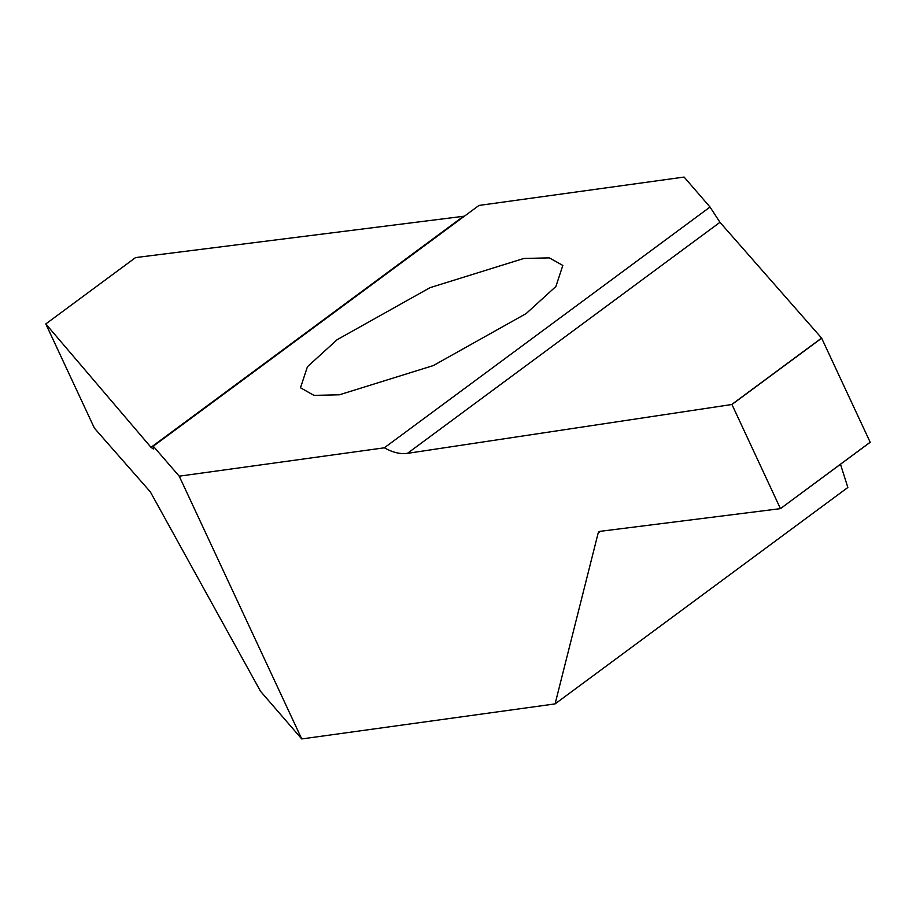 <?xml version="1.0" encoding="UTF-8"?>
<svg xmlns="http://www.w3.org/2000/svg" width="916" height="916" viewBox="0 0 916 916"><rect width="100%" height="100%" fill="white"/><g stroke="black" fill="none" stroke-linecap="round" stroke-linejoin="round"><path stroke-width="1.37" d="M337.122 339.699L430.016 287.67L523.86 258.461L549.371 257.877L562.825 265.457L555.886 286.49L526.196 313.547L433.302 365.576L339.447 394.785L313.936 395.369L300.494 387.789L307.421 366.744L337.122 339.699M179.215 476.183L153.281 446.195L478.976 205.436L684.103 177.063L710.026 207.039L384.331 447.81L179.215 476.183L301.742 738.937L555.085 703.9L598.182 532.975L599.911 531.36L780.443 508.643L870.177 442.222L780.466 508.62M153.281 446.195L153.304 448.977L151.003 447.329L45.8 323.943L135.545 257.591L464.458 216.165M135.557 257.591L45.8 323.943L94.405 428.161L150.35 491.881L260.522 691.282L301.742 738.937M710.026 207.039L719.965 222.313L821.595 338.061L870.2 442.291L780.455 508.632M840.487 464.252L847.85 487.484L555.085 703.9M821.652 338.176L731.941 404.494L780.443 508.643M598.961 531.738L599.911 531.36M731.941 404.494L407.448 453.351C400.372 454.325 392.666 452.481 384.331 447.81M151.003 447.329L463.519 216.302M600.438 531.303L598.182 532.975M731.838 404.414L821.595 338.061M719.965 222.313L407.448 453.351"/></g></svg>

